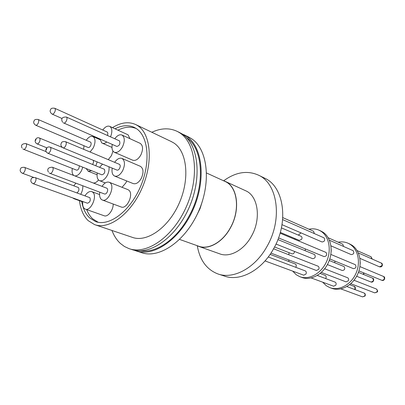 <?xml version="1.0" encoding="UTF-8"?>
<svg xmlns="http://www.w3.org/2000/svg" width="405" height="405" viewBox="0 0 405 405"><rect width="100%" height="100%" fill="white"/><g stroke="black" fill="none" stroke-linecap="round" stroke-linejoin="round"><path stroke-width="0.61" d="M186.472 137.578C203.507 148.574 205.578 186.513 189.008 216.209C176.676 239.436 155.986 253.51 140.5 250.806M179.618 239.426L198.369 246.098C208.317 250.153 222.583 242.306 230.364 227.782C240.519 209.993 237.532 186.745 225.2 181.531L224.674 181.293M134.257 250.209L135.898 250.842C153.753 257.438 180.382 239.163 193.387 208.96C206.58 178.848 202.272 145.542 185.713 135.715L181.577 133.655M136.789 251.125L141.294 252.578C159.185 259.185 185.763 241.081 198.683 211.091C211.79 181.197 207.395 148.063 190.795 138.232L188.259 136.849M111.957 230.47C113.972 235.771 116.772 240.089 120.366 243.43L124.421 246.483L128.957 248.604C146.762 255.196 173.446 236.697 186.568 206.216C199.873 175.826 195.686 142.297 179.167 132.481L177.506 131.534C169.71 127.712 161.149 127.955 151.829 132.263M129.843 248.888L131.671 249.48C149.496 256.071 176.16 237.664 189.236 207.289C202.495 177.005 198.263 143.562 181.723 133.746L179.197 132.369M112.443 127.626C121.029 122.361 128.861 121.373 135.943 124.669L137.791 125.747C150.923 134.03 153.394 162.506 141.978 188.3C130.709 214.164 108.813 230.111 94.562 224.598L88.229 220.684C83.47 216.083 80.549 209.42 79.466 200.688M95.266 224.836L132.172 237.295C146.701 242.863 168.399 227.919 179.182 203.269C190.117 178.701 187.064 151.207 173.659 142.874L171.067 141.451M115.015 128.81C122.133 125.185 128.613 124.75 134.445 127.499L136.313 128.582C148.65 136.47 150.878 163.301 140.12 187.515C129.499 211.8 108.915 226.775 95.499 221.54L89.662 217.936C85.622 214.093 82.969 208.615 81.709 201.493M98.172 222.274L92.669 218.806C90.133 216.452 88.133 213.379 86.66 209.598M102.379 200.029L121.08 206.945C126.881 209.795 134.136 193.808 128.709 190.102L127.778 189.57M102.04 186.361C104.404 182.888 106.804 181.526 109.239 182.27L110.033 182.746C115.39 186.457 107.993 202.824 102.252 199.979L101.321 199.417C99.787 197.929 99.271 195.519 99.782 192.193M114.448 152.315L132.683 160.198C135.553 161.063 138.277 159.317 140.854 154.958C143.304 149.389 143.087 145.527 140.201 143.37L140.079 143.314M114.767 138.763C117.242 135.437 119.652 134.197 121.996 135.047C124.841 137.204 125.013 141.132 122.512 146.833C119.9 151.298 117.172 153.11 114.326 152.265C112.215 151.035 111.542 148.427 112.291 144.433M108.262 159.646L111.456 155.626L112.975 151.1M86.255 140.277C88.543 137.052 90.766 135.812 92.922 136.546C95.57 138.561 95.691 142.332 93.287 147.871L90.067 151.996M82.797 185.773C83 188.563 82.311 191.393 80.742 194.258M75.34 198.86L73.928 198.698L72.849 197.959M122.037 187.312L125.874 182.868L126.714 180.959M99.6 167.28L102.531 164.126M108.935 166.769C109.365 169.472 108.818 172.353 107.295 175.416C104.834 179.653 102.247 181.405 99.529 180.665C97.403 179.526 96.658 176.965 97.296 172.981M97.17 161.919L95.833 165.746M82.812 167.199L81.496 170.652C79.481 174.261 77.294 176.013 74.94 175.907M129.919 138.672L128.137 134.905L127.631 134.627M102.769 130.025C105.168 126.775 107.477 125.555 109.709 126.365L110.094 126.593C112.256 128.618 112.403 132.045 110.535 136.865M106.788 142.008C105.077 143.345 103.548 143.724 102.197 143.152L101.685 142.849L100.02 139.026M114.666 176.094L133.159 183.561C136.045 184.391 138.753 182.66 141.284 178.382C143.805 172.586 143.532 168.576 140.449 166.354L140.317 166.298M114.64 162.329C117.101 158.907 119.551 157.611 121.986 158.431C125.023 160.663 125.256 164.739 122.674 170.672C120.108 175.061 117.394 176.848 114.534 176.038C112.332 174.828 111.562 172.196 112.236 168.131M85.379 209.152L104.085 215.733C107.74 217.429 113.405 210.18 113.182 204.024M84.979 195.812C87.237 192.38 89.54 190.993 91.884 191.661L92.75 192.193C97.762 195.873 90.735 211.729 85.263 209.107L84.27 208.494C82.853 207.051 82.377 204.738 82.843 201.553M49.952 173.36L104.536 193.99C105.442 194.228 106.292 193.656 107.087 192.284C107.943 190.289 107.851 188.932 106.819 188.203L52.65 167.371C53.374 168.267 53.323 169.639 52.503 171.482C51.673 172.955 50.822 173.583 49.952 173.36L49.182 172.935M116.675 146.342L116.843 146.438C119.571 145.673 120.457 143.831 119.5 140.91L119.141 140.748M35.675 125.216L88.138 147.501C88.984 147.739 89.804 147.172 90.593 145.795C91.378 143.983 91.338 142.752 90.467 142.094L38.136 119.48C38.956 120.133 38.951 121.419 38.121 123.343C37.3 124.811 36.49 125.439 35.675 125.216C33.767 123.824 33.225 122.421 34.055 121.004M76.975 192.876C78.884 191.221 79.385 189.449 78.484 187.576L24.832 167.508C25.469 168.369 25.404 169.675 24.619 171.431C23.854 172.819 23.08 173.416 22.295 173.229L33.63 177.385M101.868 174.808C104.49 174.028 105.346 172.191 104.424 169.29L50.392 147.293C51.101 148.139 51.05 149.47 50.24 151.283C49.405 152.771 48.559 153.404 47.699 153.176L101.868 174.808M92.573 164.42C93.595 162.749 93.778 161.357 93.13 160.253M46.114 151.627L26.122 143.674C26.755 144.479 26.689 145.744 25.92 147.476C25.14 148.888 24.361 149.496 23.576 149.298L76.53 170.115C77.34 170.333 78.124 169.776 78.879 168.455L79.426 165.847M107.386 135.447C108.003 133.878 107.958 132.754 107.259 132.076L106.925 131.929M62.952 147.81L116.974 170.085C117.911 170.353 118.802 169.766 119.642 168.328C120.482 166.394 120.406 165.058 119.404 164.334L65.534 141.684C66.486 142.413 66.516 143.81 65.62 145.871C64.749 147.415 63.863 148.058 62.952 147.81C61.018 146.473 60.451 144.985 61.241 143.335M87.429 203.204C89.956 202.409 90.776 200.571 89.89 197.691L35.544 177.739C36.222 178.64 36.156 179.987 35.356 181.789C34.572 183.197 33.767 183.804 32.947 183.612L87.429 203.204M46.793 148.802L46.383 149.632L46.793 148.802M36.055 139.548L35.66 140.358L36.055 139.548M223.003 180.529L225.266 181.41C237.644 186.644 240.641 209.982 230.445 227.843C222.639 242.423 208.312 250.3 198.328 246.23L196.633 245.481M245.273 190.578L245.8 190.821C258.208 196.081 261.422 218.877 251.454 236.181C243.825 250.315 229.63 257.858 219.611 253.798L198.865 246.422M223.702 180.757C235.831 171.998 247.511 170.171 258.734 175.269C277.693 183.804 282.756 219.257 267.092 246.265C255.165 268.186 233.239 279.733 217.723 273.871C206.606 269.477 199.797 260.116 197.291 245.8M264.161 177.927L264.992 178.332C283.951 186.877 289.104 222.061 273.562 248.797C261.726 270.5 239.866 281.89 224.345 276.038L218.573 274.15M270.97 253.084L316.34 270.479L318.695 269.381C319.337 267.913 319.12 266.849 318.046 266.186L273.567 248.781M282.001 224.664L322 241.962C324.592 241.638 325.281 240.276 324.066 237.872L282.634 219.606M280.3 232.409L299.341 240.403L301.649 239.299C302.262 237.927 302.084 236.93 301.123 236.302L281.404 227.878M295.751 267.315C296.495 266.009 296.435 264.941 295.579 264.111L270.12 254.36M274.544 246.969L291.975 253.844C293.382 254.062 294.248 253.267 294.582 251.459M314.361 233.579L313.556 231.27L282.776 217.617M278.534 237.917L324.025 256.588C326.622 256.249 327.306 254.872 326.065 252.452L280.078 233.179M265.017 260.921L303.679 275.177L305.947 274.084C306.585 272.616 306.372 271.558 305.299 270.904L268.247 256.967M277.906 239.578L314.644 254.588C315.844 256.962 315.181 258.329 312.655 258.684L275.997 244.033M305.476 248.979L305.112 250.67M292.663 271.117L296.308 274.787L299.816 276.696C308.818 280.25 320.962 273.75 326.344 262.06C331.822 250.422 329.204 236.393 320.917 231.225L319.175 230.263C315.991 228.81 312.589 228.466 308.969 229.235M300.257 276.853L301.776 277.41C310.767 280.964 322.896 274.484 328.263 262.835C333.725 251.232 331.098 237.239 322.815 232.075L320.644 230.921M325.666 278.569C326.379 277.329 326.308 276.301 325.453 275.496L320.158 273.431M331.168 251.662L331.234 249.52M343.577 246.448L342.751 244.22L328.207 237.765M330.961 245.835L351.211 254.593C353.757 254.32 354.421 253.019 353.19 250.7L329.427 240.216M329.776 258.952L353.388 268.642C355.944 268.348 356.592 267.037 355.342 264.703L330.855 254.426M321.347 272.403L346.002 281.855L348.305 280.827C348.918 279.43 348.695 278.407 347.627 277.759L324.663 268.773M311.222 277.957L333.588 286.203L335.806 285.186C336.418 283.783 336.196 282.766 335.132 282.128L317.333 275.435M327.387 264.576L342.22 270.505C344.701 270.196 345.338 268.895 344.128 266.601L329.24 260.501M334.682 262.718L335.021 261.103M322.669 282.179L326.314 285.743L329.802 287.611C338.722 291.124 350.593 285.039 355.737 273.912C360.982 262.835 358.233 249.358 350.006 244.281L348.28 243.334C345.126 241.891 341.764 241.517 338.205 242.2M330.237 287.773L331.584 288.259C340.499 291.772 352.35 285.707 357.483 274.615C362.708 263.569 359.954 250.128 351.732 245.055L349.581 243.916M301.006 232.88L298.323 235.102M295.149 238.641L294.673 239.284M289.074 252.705L288.8 254.745M288.75 259.899L288.932 261.534M73.826 175.476C72.237 174.211 71.736 171.872 72.323 168.46M91.626 170.718L88.179 171.214L86.143 168.526M73.826 185.763L75.912 183.171M83.683 149.313L83.951 145.719M93.297 182.989C95.028 183.166 96.77 182.164 98.516 179.982M117.951 130.162C124.573 126.846 130.668 126.304 136.232 128.532M99.301 139.35L99.696 138.885M202.637 200.348L200.035 208.681L195.853 217.07M62.517 122.148C60.78 118.635 62.046 116.924 66.314 117.02L66.46 117.106C68.202 118.204 65.438 124.031 63.666 123.009L63.504 122.912M62.223 147.385L39.589 138.095C40.262 138.905 40.201 140.196 39.417 141.963C38.602 143.426 37.786 144.048 36.961 143.831L46.879 147.845M50.584 109.644C50.843 108.358 52.21 107.897 54.695 108.262L54.827 108.343C55.531 109.107 55.485 110.378 54.69 112.16C53.83 113.694 52.969 114.337 52.108 114.094L51.967 114.002M354.684 289.484L355.134 287.737L354.162 286.391C355.225 286.537 355.57 287.52 355.195 289.352L355.013 289.61M371.906 258.927L371.071 256.78L372.235 259.068M379.5 266.829L381.945 265.66L382.097 264.1L381.226 263.032C382.3 263.336 382.619 264.318 382.178 265.979L381.08 266.885L379.723 266.91L359.923 258.36M381.804 280.306C384.304 280.058 384.932 278.807 383.677 276.559L383.753 276.595C385.494 276.883 384.806 281.374 381.804 280.306L358.921 270.91M376.959 291.909C377.546 290.577 377.313 289.595 376.255 288.967C377.592 290.218 377.941 291.225 377.303 291.995L374.711 292.866L376.959 291.909M364.738 295.939C365.325 294.602 365.087 293.625 364.034 293.007C365.214 293.417 365.568 294.42 365.092 296.014L362.571 296.885L364.738 295.939M370.879 281.966C373.319 281.698 373.926 280.457 372.706 278.25L372.792 278.291C374.503 278.534 373.764 283.024 370.879 281.966L356.643 276.271M363.376 274.418L363.69 272.869M225.2 181.531L206.58 173.001M140.201 143.37L121.996 135.047M100.091 139.7L92.922 136.546M82.792 201.882L74.034 198.739M111.972 147.42L102.308 143.198M140.449 166.354L121.986 158.431M116.843 146.438L63.205 122.755M62.071 118.523L52.108 114.094C50.245 112.671 49.719 111.228 50.519 109.775M34.131 120.847C34.349 119.647 35.686 119.191 38.136 119.48M20.64 168.779C20.731 167.655 22.042 167.179 24.573 167.346M50.174 147.157C48.554 146.595 47.253 147.096 46.276 148.66M39.391 137.968C37.807 137.406 36.531 137.897 35.569 139.436M22.883 148.913L23.576 149.298M61.337 143.152C61.57 141.866 62.967 141.375 65.534 141.684M31.256 179.035C31.332 177.906 32.663 177.415 35.26 177.557M357.114 250.589L371.071 256.78M354.016 280.26L376.255 288.967M346.882 286.553L364.034 293.007M360.212 263.701L360.242 262.283M363.705 274.55L363.963 272.98M358.415 272.393L372.473 278.124M340.899 288.897L362.571 296.885M350.801 283.692L374.711 292.866M359.923 266.591L383.464 276.443M358.344 252.953L381.226 263.032M349.642 284.669L354.162 286.391M348.28 243.334L350.011 244.109M319.175 230.263L321.079 231.118M258.734 175.269L264.992 178.332M225.266 181.41L245.8 190.821M31.129 179.288C30.41 181.005 31.018 182.447 32.947 183.612M22.057 148.007C20.69 145.213 21.976 143.719 25.915 143.542M35.488 139.598C34.739 141.284 35.23 142.697 36.961 143.831M46.185 148.838C45.431 150.609 45.937 152.057 47.699 153.176M20.518 169.017C19.713 170.611 20.306 172.014 22.295 173.229M48.362 172.054C46.884 169.001 48.225 167.386 52.387 167.204M107.117 131.995L54.695 108.262M119.348 140.819L66.314 117.02M99.579 194.547L91.884 191.661M127.742 134.678L109.709 126.365M97.073 174.747L88.29 171.259M105.285 182.918L99.65 180.716M127.909 189.621L109.239 182.27M95.499 221.54L96.162 221.763M135.943 124.669L171.776 141.79M177.506 131.534L180.063 132.794M184.047 134.764L189.125 137.28"/></g></svg>
